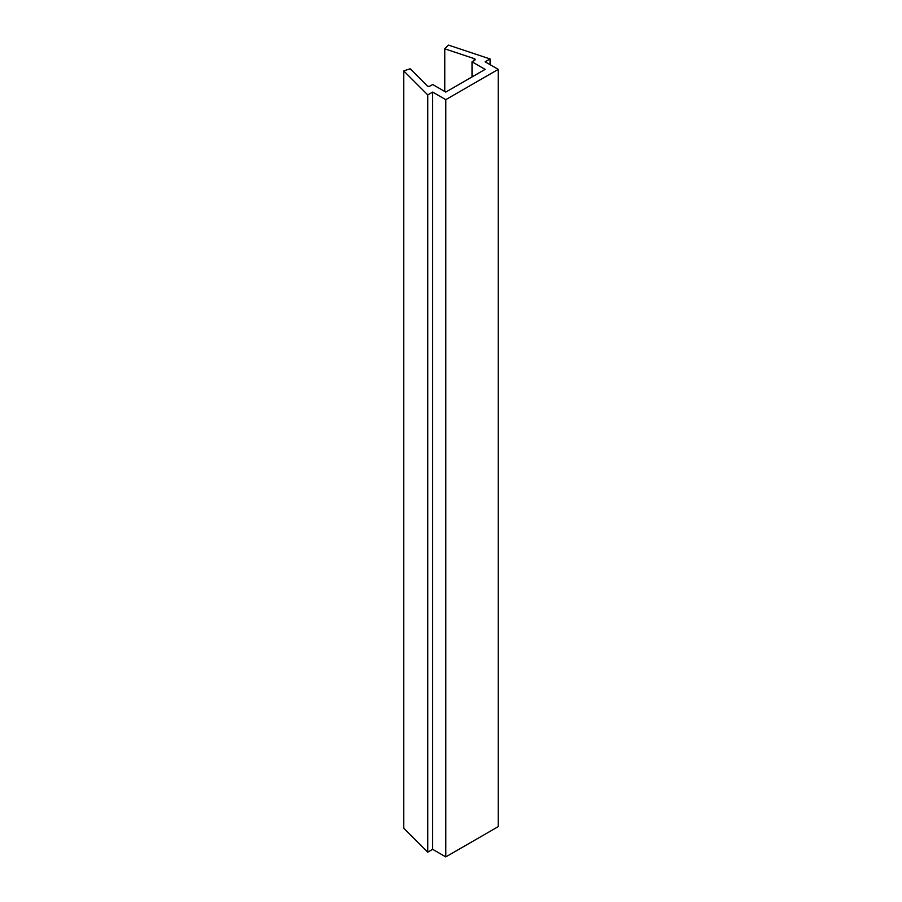 <?xml version="1.0" encoding="UTF-8"?>
<svg xmlns="http://www.w3.org/2000/svg" width="902" height="902" viewBox="0 0 902 902"><rect width="100%" height="100%" fill="white"/><g stroke="black" fill="none" stroke-linecap="round" stroke-linejoin="round"><path stroke-width="1.35" d="M490.057 64.64L490.057 58.957L485.129 61.798L498.254 69.375L445.791 99.66L445.791 856.9L432.667 849.323L427.751 852.164L403.746 828.16L403.746 70.92L410.173 68.778L427.176 85.78A1.86 1.071 180 0 0 430.096 86.006L432.667 84.517L445.791 92.083L485.129 69.375L472.017 61.798L472.017 76.941M427.751 852.164L427.751 94.924L403.746 70.92M432.667 849.323L432.667 92.083L427.751 94.924M445.791 99.66L432.667 92.083M498.254 69.375L498.254 826.615L445.791 856.9M444.765 91.497L444.765 48.809L448.474 45.1L490.057 58.957M444.765 48.809L474.215 58.63A1.86 1.071 180 0 1 475.14 59.555A1.86 1.071 180 0 1 474.599 60.31L472.017 61.798M474.215 60.535L474.215 58.63"/></g></svg>
